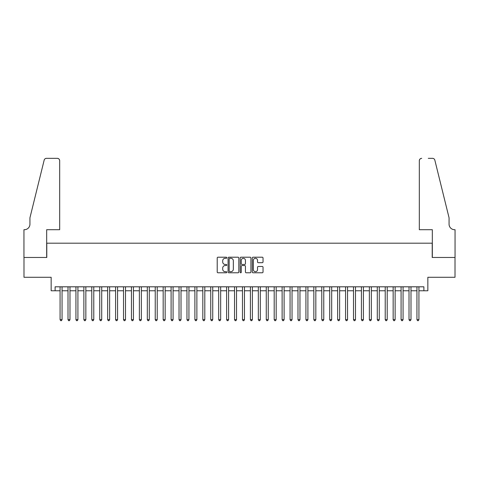 <?xml version="1.0" encoding="UTF-8"?>
<svg xmlns="http://www.w3.org/2000/svg" width="479" height="479" viewBox="0 0 479 479"><rect width="100%" height="100%" fill="white"/><g stroke="black" fill="none" stroke-linecap="round" stroke-linejoin="round"><path stroke-width="0.72" d="M226.812 257.756A0.545 0.545 0 0 0 226.268 257.211L217.999 257.211A0.778 0.778 0 0 0 217.215 257.989L217.215 272A0.778 0.778 0 0 0 217.999 272.779L226.268 272.779A0.545 0.545 0 0 0 226.812 272.234A0.545 0.545 0 0 0 226.268 271.689L225.196 271.689A2.491 2.491 0 0 1 222.705 269.198L222.705 268.03A2.491 2.491 0 0 1 225.196 265.54L226.268 265.54A0.545 0.545 0 0 0 226.812 264.995A0.545 0.545 0 0 0 226.268 264.45L225.196 264.45A2.491 2.491 0 0 1 222.705 261.959L222.705 260.792A2.491 2.491 0 0 1 225.196 258.301L226.268 258.301A0.545 0.545 0 0 0 226.812 257.756M262.252 262.702A0.778 0.778 0 0 0 263.031 261.923L263.031 257.989A0.778 0.778 0 0 0 262.252 257.211L253.062 257.211A0.778 0.778 0 0 0 252.283 257.989L252.283 272A0.778 0.778 0 0 0 253.062 272.779L262.252 272.779A0.778 0.778 0 0 0 263.031 272L263.031 267.252A0.778 0.778 0 0 0 262.252 266.474L258.319 266.474A0.778 0.778 0 0 0 257.54 267.252L257.54 269.611A2.084 2.084 0 0 1 255.457 271.689A2.084 2.084 0 0 1 253.373 269.611L253.373 260.384A2.084 2.084 0 0 1 255.457 258.301A2.084 2.084 0 0 1 257.54 260.384L257.54 261.923A0.778 0.778 0 0 0 258.319 262.702L262.252 262.702M55.115 290.771L55.115 286.807L423.885 286.807L423.885 290.771L427.849 290.771L427.849 277.287L455.008 277.287L455.008 257.462L432.208 257.462L432.208 243.188L46.792 243.188L46.792 257.462L23.992 257.462L23.992 277.287L51.151 277.287L51.151 290.771L60.073 290.771M238.817 257.989A0.778 0.778 0 0 0 238.039 257.211L228.854 257.211A0.778 0.778 0 0 0 228.076 257.989L228.076 272A0.778 0.778 0 0 0 228.854 272.779L238.039 272.779A0.778 0.778 0 0 0 238.817 272L238.817 257.989M240.961 257.211L250.146 257.211A0.778 0.778 0 0 1 250.924 257.989L250.924 272A0.778 0.778 0 0 1 250.146 272.779L246.212 272.779A0.778 0.778 0 0 1 245.434 272L245.434 266.318A0.778 0.778 0 0 0 244.655 265.54L242.051 265.54A0.778 0.778 0 0 0 241.272 266.318L241.272 272.234A0.545 0.545 0 0 1 240.727 272.779A0.545 0.545 0 0 1 240.183 272.234L240.183 257.989A0.778 0.778 0 0 1 240.961 257.211M62.054 290.771L68.006 290.771M69.988 290.771L75.933 290.771M77.915 290.771L83.867 290.771M85.849 290.771L91.794 290.771M93.776 290.771L99.728 290.771M101.71 290.771L107.655 290.771M109.637 290.771L115.589 290.771M117.571 290.771L123.516 290.771M125.498 290.771L131.45 290.771M133.431 290.771L139.377 290.771M141.359 290.771L147.31 290.771M149.292 290.771L155.238 290.771M157.22 290.771L163.171 290.771M165.153 290.771L171.099 290.771M173.081 290.771L179.032 290.771M181.014 290.771L186.96 290.771M188.942 290.771L194.893 290.771M196.875 290.771L202.821 290.771M204.802 290.771L210.754 290.771M212.736 290.771L218.681 290.771M220.663 290.771L226.615 290.771M228.597 290.771L234.542 290.771M236.524 290.771L242.476 290.771M244.458 290.771L250.403 290.771M252.385 290.771L258.337 290.771M260.319 290.771L266.264 290.771M268.246 290.771L274.198 290.771M276.179 290.771L282.125 290.771M284.107 290.771L290.058 290.771M292.04 290.771L297.986 290.771M299.968 290.771L305.919 290.771M307.901 290.771L313.847 290.771M315.829 290.771L321.78 290.771M323.762 290.771L329.708 290.771M331.69 290.771L337.641 290.771M339.623 290.771L345.569 290.771M347.55 290.771L353.502 290.771M355.484 290.771L361.429 290.771M363.411 290.771L369.363 290.771M371.345 290.771L377.29 290.771M379.272 290.771L385.224 290.771M387.206 290.771L393.151 290.771M395.133 290.771L401.085 290.771M403.067 290.771L409.012 290.771M410.994 290.771L416.946 290.771M418.927 290.771L423.885 290.771M229.71 258.301A0.545 0.545 0 0 0 229.166 258.846L229.166 271.144A0.545 0.545 0 0 0 229.71 271.689L230.842 271.689A2.491 2.491 0 0 0 233.333 269.198L233.333 260.792A2.491 2.491 0 0 0 230.842 258.301L229.71 258.301M245.434 260.42A2.084 2.084 0 0 0 243.356 258.343A2.084 2.084 0 0 0 241.272 260.42L241.272 263.672A0.778 0.778 0 0 0 242.051 264.45L244.655 264.45A0.778 0.778 0 0 0 245.434 263.672L245.434 260.42M62.054 286.807L62.054 319.637L60.073 319.637L60.073 286.807M62.054 319.637L61.462 320.667L60.665 320.667L60.073 319.637M59.677 229.704L59.677 160.71A2.377 2.377 0 0 0 57.3 158.333L46.475 158.333A2.377 2.377 0 0 0 44.164 160.142L29.938 217.807L29.938 224.154A5.55 5.55 0 0 1 24.387 229.704L23.95 229.704L23.95 257.462L46.673 257.462L46.673 229.704L59.677 229.704L59.677 160.71C59.528 159.273 58.731 158.483 57.3 158.333L50.714 158.333M44.164 160.142C44.769 158.836 44.769 158.836 44.164 160.142C44.769 158.836 44.769 158.836 44.164 160.142M29.938 224.154A5.55 5.55 0 0 1 24.387 229.704M419.323 229.704L419.323 160.71L419.323 229.704L432.327 229.704L432.327 257.462L455.05 257.462L455.05 229.704L454.613 229.704A5.55 5.55 0 0 1 449.062 224.154A5.55 5.55 0 0 0 454.613 229.704M444.704 200.126L434.836 160.142L449.062 217.807L449.062 224.154M428.286 158.333L432.525 158.333A2.377 2.377 0 0 1 434.836 160.142C434.231 158.836 434.231 158.836 434.836 160.142C434.231 158.836 434.231 158.836 434.836 160.142M421.7 158.333A2.377 2.377 0 0 0 419.323 160.71C419.472 159.273 420.269 158.483 421.7 158.333M69.988 286.807L69.988 319.637L68.006 319.637L68.006 286.807M69.988 319.637L69.389 320.667L68.599 320.667L68.006 319.637M77.915 286.807L77.915 319.637L75.933 319.637L75.933 286.807M77.915 319.637L77.323 320.667L76.526 320.667L75.933 319.637M85.849 286.807L85.849 319.637L83.867 319.637L83.867 286.807M85.849 319.637L85.25 320.667L84.46 320.667L83.867 319.637M93.776 286.807L93.776 319.637L91.794 319.637L91.794 286.807M93.776 319.637L93.183 320.667L92.387 320.667L91.794 319.637M101.71 286.807L101.71 319.637L99.728 319.637L99.728 286.807M101.71 319.637L101.111 320.667L100.321 320.667L99.728 319.637M109.637 286.807L109.637 319.637L107.655 319.637L107.655 286.807M109.637 319.637L109.044 320.667L108.248 320.667L107.655 319.637M117.571 286.807L117.571 319.637L115.589 319.637L115.589 286.807M117.571 319.637L116.972 320.667L116.181 320.667L115.589 319.637M125.498 286.807L125.498 319.637L123.516 319.637L123.516 286.807M125.498 319.637L124.905 320.667L124.109 320.667L123.516 319.637M133.431 286.807L133.431 319.637L131.45 319.637L131.45 286.807M133.431 319.637L132.833 320.667L132.042 320.667L131.45 319.637M141.359 286.807L141.359 319.637L139.377 319.637L139.377 286.807M141.359 319.637L140.766 320.667L139.97 320.667L139.377 319.637M149.292 286.807L149.292 319.637L147.31 319.637L147.31 286.807M149.292 319.637L148.694 320.667L147.903 320.667L147.31 319.637M157.22 286.807L157.22 319.637L155.238 319.637L155.238 286.807M157.22 319.637L156.627 320.667L155.831 320.667L155.238 319.637M165.153 286.807L165.153 319.637L163.171 319.637L163.171 286.807M165.153 319.637L164.554 320.667L163.764 320.667L163.171 319.637M173.081 286.807L173.081 319.637L171.099 319.637L171.099 286.807M173.081 319.637L172.488 320.667L171.692 320.667L171.099 319.637M181.014 286.807L181.014 319.637L179.032 319.637L179.032 286.807M181.014 319.637L180.415 320.667L179.625 320.667L179.032 319.637M188.942 286.807L188.942 319.637L186.96 319.637L186.96 286.807M188.942 319.637L188.349 320.667L187.558 320.667L186.96 319.637M196.875 286.807L196.875 319.637L194.893 319.637L194.893 286.807M196.875 319.637L196.276 320.667L195.486 320.667L194.893 319.637M204.802 286.807L204.802 319.637L202.821 319.637L202.821 286.807M204.802 319.637L204.21 320.667L203.419 320.667L202.821 319.637M212.736 286.807L212.736 319.637L210.754 319.637L210.754 286.807M212.736 319.637L212.137 320.667L211.347 320.667L210.754 319.637M220.663 286.807L220.663 319.637L218.681 319.637L218.681 286.807M220.663 319.637L220.071 320.667L219.28 320.667L218.681 319.637M228.597 286.807L228.597 319.637L226.615 319.637L226.615 286.807M228.597 319.637L227.998 320.667L227.208 320.667L226.615 319.637M236.524 286.807L236.524 319.637L234.542 319.637L234.542 286.807M236.524 319.637L235.931 320.667L235.141 320.667L234.542 319.637M244.458 286.807L244.458 319.637L242.476 319.637L242.476 286.807M244.458 319.637L243.859 320.667L243.069 320.667L242.476 319.637M252.385 286.807L252.385 319.637L250.403 319.637L250.403 286.807M252.385 319.637L251.792 320.667L251.002 320.667L250.403 319.637M260.319 286.807L260.319 319.637L258.337 319.637L258.337 286.807M260.319 319.637L259.72 320.667L258.929 320.667L258.337 319.637M268.246 286.807L268.246 319.637L266.264 319.637L266.264 286.807M268.246 319.637L267.653 320.667L266.863 320.667L266.264 319.637M276.179 286.807L276.179 319.637L274.198 319.637L274.198 286.807M276.179 319.637L275.581 320.667L274.79 320.667L274.198 319.637M284.107 286.807L284.107 319.637L282.125 319.637L282.125 286.807M284.107 319.637L283.514 320.667L282.724 320.667L282.125 319.637M292.04 286.807L292.04 319.637L290.058 319.637L290.058 286.807M292.04 319.637L291.442 320.667L290.651 320.667L290.058 319.637M299.968 286.807L299.968 319.637L297.986 319.637L297.986 286.807M299.968 319.637L299.375 320.667L298.585 320.667L297.986 319.637M307.901 286.807L307.901 319.637L305.919 319.637L305.919 286.807M307.901 319.637L307.308 320.667L306.512 320.667L305.919 319.637M315.829 286.807L315.829 319.637L313.847 319.637L313.847 286.807M315.829 319.637L315.236 320.667L314.446 320.667L313.847 319.637M323.762 286.807L323.762 319.637L321.78 319.637L321.78 286.807M323.762 319.637L323.169 320.667L322.373 320.667L321.78 319.637M331.69 286.807L331.69 319.637L329.708 319.637L329.708 286.807M331.69 319.637L331.097 320.667L330.306 320.667L329.708 319.637M339.623 286.807L339.623 319.637L337.641 319.637L337.641 286.807M339.623 319.637L339.03 320.667L338.234 320.667L337.641 319.637M347.55 286.807L347.55 319.637L345.569 319.637L345.569 286.807M347.55 319.637L346.958 320.667L346.167 320.667L345.569 319.637M355.484 286.807L355.484 319.637L353.502 319.637L353.502 286.807M355.484 319.637L354.891 320.667L354.095 320.667L353.502 319.637M363.411 286.807L363.411 319.637L361.429 319.637L361.429 286.807M363.411 319.637L362.819 320.667L362.028 320.667L361.429 319.637M371.345 286.807L371.345 319.637L369.363 319.637L369.363 286.807M371.345 319.637L370.752 320.667L369.956 320.667L369.363 319.637M379.272 286.807L379.272 319.637L377.29 319.637L377.29 286.807M379.272 319.637L378.679 320.667L377.889 320.667L377.29 319.637M387.206 286.807L387.206 319.637L385.224 319.637L385.224 286.807M387.206 319.637L386.613 320.667L385.817 320.667L385.224 319.637M395.133 286.807L395.133 319.637L393.151 319.637L393.151 286.807M395.133 319.637L394.54 320.667L393.75 320.667L393.151 319.637M403.067 286.807L403.067 319.637L401.085 319.637L401.085 286.807M403.067 319.637L402.474 320.667L401.677 320.667L401.085 319.637M410.994 286.807L410.994 319.637L409.012 319.637L409.012 286.807M410.994 319.637L410.401 320.667L409.611 320.667L409.012 319.637M418.927 286.807L418.927 319.637L416.946 319.637L416.946 286.807M418.927 319.637L418.335 320.667L417.538 320.667L416.946 319.637"/></g></svg>

